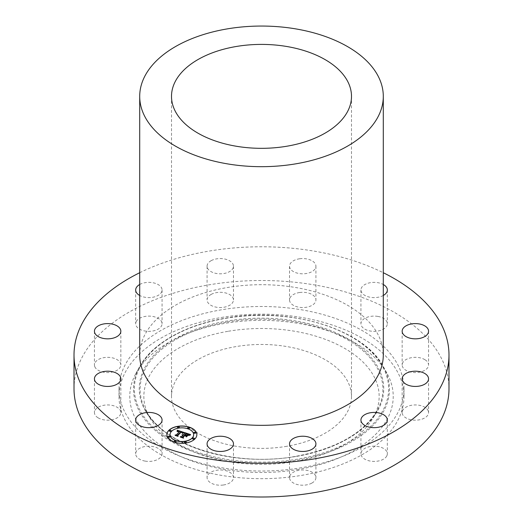 <?xml version="1.0" encoding="UTF-8"?>
<svg xmlns="http://www.w3.org/2000/svg" width="523" height="523" viewBox="0 0 523 523"><rect width="100%" height="100%" fill="white"/><g stroke="black" fill="none" stroke-linecap="round" stroke-linejoin="round"><path stroke-width="0.39" stroke-dasharray="2.62 1.96" d="M145.146 461.103A13.199 7.623 180 0 1 135.666 453.787A13.199 7.623 180 0 1 152.579 446.479A13.199 7.623 180 0 1 162.065 453.787A13.199 7.623 180 0 1 145.146 461.103M74.011 388.759A187.489 108.248 180 0 1 208.716 284.891A187.489 108.248 180 0 1 448.989 388.759M301.614 467.699A142.491 82.268 180 0 1 119.009 388.759A142.491 82.268 180 0 1 221.386 309.819A142.491 82.268 180 0 1 403.991 388.759A142.491 82.268 180 0 1 301.614 467.699M98.089 417.818A13.199 7.623 180 0 1 94.441 412.562A13.199 7.623 180 0 1 102.73 405.488A13.199 7.623 180 0 1 117.185 407.299A13.199 7.623 180 0 1 120.839 412.562A13.199 7.623 180 0 1 112.543 419.636A13.199 7.623 180 0 1 98.089 417.818M94.813 366.754A13.199 7.623 180 0 1 94.441 364.956A13.199 7.623 180 0 1 106.071 357.392A13.199 7.623 180 0 1 120.467 363.158A13.199 7.623 180 0 1 120.839 364.956A13.199 7.623 180 0 1 109.202 372.52A13.199 7.623 180 0 1 94.813 366.754M136.202 321.586A13.199 7.623 180 0 1 150.742 316.186A13.199 7.623 180 0 1 162.065 323.73A13.199 7.623 180 0 1 161.529 325.875A13.199 7.623 180 0 1 146.989 331.275A13.199 7.623 180 0 1 135.666 323.73A13.199 7.623 180 0 1 136.202 321.586M211.161 294.41A13.199 7.623 180 0 1 225.465 292.919A13.199 7.623 180 0 1 233.474 299.927A13.199 7.623 180 0 1 229.381 305.439A13.199 7.623 180 0 1 215.077 306.929A13.199 7.623 180 0 1 207.075 299.927A13.199 7.623 180 0 1 211.161 294.41M299.614 292.52A13.199 7.623 180 0 1 315.925 299.927A13.199 7.623 180 0 1 305.844 307.334A13.199 7.623 180 0 1 289.526 299.927A13.199 7.623 180 0 1 299.614 292.52M377.854 316.415A13.199 7.623 180 0 1 387.334 323.73A13.199 7.623 180 0 1 370.421 331.039A13.199 7.623 180 0 1 360.935 323.73A13.199 7.623 180 0 1 377.854 316.415M424.911 359.693A13.199 7.623 180 0 1 428.559 364.956A13.199 7.623 180 0 1 420.27 372.03A13.199 7.623 180 0 1 405.815 370.219A13.199 7.623 180 0 1 402.161 364.956A13.199 7.623 180 0 1 410.457 357.882A13.199 7.623 180 0 1 424.911 359.693M428.187 410.764A13.199 7.623 180 0 1 428.559 412.562A13.199 7.623 180 0 1 416.929 420.126A13.199 7.623 180 0 1 402.533 414.36A13.199 7.623 180 0 1 402.161 412.562A13.199 7.623 180 0 1 413.798 404.992A13.199 7.623 180 0 1 428.187 410.764M386.798 455.932A13.199 7.623 180 0 1 372.258 461.332A13.199 7.623 180 0 1 360.935 453.787A13.199 7.623 180 0 1 361.471 451.643A13.199 7.623 180 0 1 376.011 446.243A13.199 7.623 180 0 1 387.334 453.787A13.199 7.623 180 0 1 386.798 455.932M311.839 483.102A13.199 7.623 180 0 1 297.535 484.599A13.199 7.623 180 0 1 289.526 477.591A13.199 7.623 180 0 1 293.619 472.079A13.199 7.623 180 0 1 307.923 470.582A13.199 7.623 180 0 1 315.925 477.591A13.199 7.623 180 0 1 311.839 483.102M223.386 484.998A13.199 7.623 180 0 1 207.075 477.591A13.199 7.623 180 0 1 217.156 470.184A13.199 7.623 180 0 1 233.474 477.591A13.199 7.623 180 0 1 223.386 484.998M139.706 272.725A187.489 108.248 180 0 1 208.716 251.151A187.489 108.248 180 0 1 383.294 272.725M221.386 317.487A142.491 82.268 180 0 1 403.991 396.427A142.491 82.268 180 0 1 301.614 475.361A142.491 82.268 180 0 1 119.009 396.427A142.491 82.268 180 0 1 221.386 317.487M298.587 469.399A131.724 76.051 180 0 1 167.458 449.675A131.724 76.051 180 0 1 135.849 373.599A131.724 76.051 180 0 1 224.413 323.449A131.724 76.051 180 0 1 387.151 373.599A131.724 76.051 180 0 1 298.587 469.399M228.374 331.249A117.655 67.925 180 0 1 345.5 348.861A117.655 67.925 180 0 1 373.729 416.811A117.655 67.925 180 0 1 294.626 461.606A117.655 67.925 180 0 1 149.271 416.811A117.655 67.925 180 0 1 228.374 331.249M286.839 446.282A89.995 51.96 180 0 1 171.505 396.427A89.995 51.96 180 0 1 236.161 346.566A89.995 51.96 180 0 1 351.495 396.427A89.995 51.96 180 0 1 286.839 446.282M139.706 355.019A121.794 70.317 180 0 1 227.211 287.545A121.794 70.317 180 0 1 383.294 355.019M139.706 284.499A13.199 7.623 180 0 1 154.03 282.976A13.199 7.623 180 0 1 162.065 289.99A13.199 7.623 180 0 1 161.529 292.135A13.199 7.623 180 0 1 139.706 295.475M211.161 260.67A13.199 7.623 180 0 1 225.465 259.179A13.199 7.623 180 0 1 233.474 266.187A13.199 7.623 180 0 1 229.381 271.699A13.199 7.623 180 0 1 215.077 273.189A13.199 7.623 180 0 1 207.075 266.187A13.199 7.623 180 0 1 211.161 260.67M299.614 258.78A13.199 7.623 180 0 1 315.925 266.187A13.199 7.623 180 0 1 305.844 273.594A13.199 7.623 180 0 1 289.526 266.187A13.199 7.623 180 0 1 299.614 258.78M383.294 295.475A13.199 7.623 180 0 1 370.421 297.299A13.199 7.623 180 0 1 360.935 289.99A13.199 7.623 180 0 1 377.854 282.675A13.199 7.623 180 0 1 383.294 284.499M166.857 434.724A14.997 8.662 0 0 0 166.857 434.783A14.997 8.662 0 0 0 177.97 443.151A14.997 8.662 0 0 0 194.844 439.117A14.997 8.662 0 0 0 196.851 434.783A14.997 8.662 0 0 0 196.851 434.724M193.673 434.724A11.82 6.825 0 0 0 184.861 428.187A11.82 6.825 0 0 0 171.622 431.377A11.82 6.825 0 0 0 170.04 434.724M189.463 428.023A0.909 0.523 0 0 0 188.744 427.566A0.909 0.523 0 0 0 187.77 427.821A0.909 0.523 0 0 0 187.659 428.023M194.366 438.594A0.909 0.523 0 0 0 193.647 438.143A0.909 0.523 0 0 0 192.68 438.392A0.909 0.523 0 0 0 192.562 438.594M195.707 432.724A0.909 0.523 0 0 0 194.987 432.266A0.909 0.523 0 0 0 194.02 432.521A0.909 0.523 0 0 0 193.902 432.724M176.055 441.432A0.909 0.523 0 0 0 175.336 440.974A0.909 0.523 0 0 0 174.362 441.229A0.909 0.523 0 0 0 174.251 441.432M186.227 442.203A0.909 0.523 0 0 0 185.508 441.752A0.909 0.523 0 0 0 184.541 442A0.909 0.523 0 0 0 184.423 442.203M171.145 430.854A0.909 0.523 0 0 0 170.426 430.403A0.909 0.523 0 0 0 169.459 430.651A0.909 0.523 0 0 0 169.341 430.854M179.284 427.245A0.909 0.523 0 0 0 178.565 426.794A0.909 0.523 0 0 0 177.598 427.043A0.909 0.523 0 0 0 177.48 427.245M169.805 436.725A0.909 0.523 0 0 0 169.086 436.274A0.909 0.523 0 0 0 168.118 436.528A0.909 0.523 0 0 0 168.001 436.725M184.626 432.593L184.965 433.397M182.213 434.776L183.311 435.051M183.07 435.182L182.069 435.129L183.07 435.299M180.598 436.797L183.03 437.607M182.795 437.084L184.442 435.43L185.743 435.868L186.155 436.725L187.378 435.378M185.207 435.319L186.476 434.057L188.424 434.881M188.169 434.587L186.476 434.057M184.717 435.156L186.253 433.626L188.241 434.378L188.62 435.136M188.6 435.352L190.307 434.613M177.062 431.423L178.225 431.122L179.775 431.521M179.526 431.652L177.768 431.488M177.349 431.737L179.526 431.769M175.368 435.116L177.604 435.862M177.369 435.43L180.991 431.9L182.37 432.737M182.279 433.122L184.103 432.541M186.378 436.862L187.829 435.607M182.475 433.554L184.253 432.867M190.751 434.901L189.842 435.123M188.718 435.561L190.751 435.025M182.226 432.874L181.115 432.299L177.813 435.594M181.592 432.456L181.174 432.188M177.65 435.528L177.879 436.313L175.198 435.541L178.062 436.372M185.822 436.26L184.652 435.751L185.822 436.136M183.102 437.241L183.311 438.124L180.252 437.228L183.501 438.189M183.253 437.274L184.658 435.868M225.472 318.324A127.978 73.887 180 0 1 383.575 367.041L383.575 367.041A127.978 73.887 180 0 1 297.528 460.122A127.978 73.887 180 0 1 170.132 440.954A127.978 73.887 180 0 1 139.425 367.041L139.425 367.041A127.978 73.887 180 0 1 225.472 318.324M225.707 318.337A127.122 73.39 180 0 1 383.477 368.094A127.122 73.39 180 0 1 297.293 459.181A127.122 73.39 180 0 1 139.523 409.424A127.122 73.39 180 0 1 225.707 318.337M295.92 456.487A122.251 70.585 180 0 1 144.191 408.633A122.251 70.585 180 0 1 227.08 321.03A122.251 70.585 180 0 1 378.809 368.885A122.251 70.585 180 0 1 295.92 456.487M227.322 321.965A121.401 70.089 180 0 1 348.174 340.146A121.401 70.089 180 0 1 377.299 410.261L377.299 410.261A121.401 70.089 180 0 1 295.678 456.474A121.401 70.089 180 0 1 145.701 410.261L145.701 410.261A121.401 70.089 180 0 1 227.322 321.965M135.666 420.047L135.666 453.787M162.065 420.047L162.065 453.787M403.991 388.759L403.991 396.427M135.849 373.599L139.425 367.041C151.847 343.683 185.247 324.829 225.557 318.174C289.722 306.334 364.727 329.34 383.575 367.041L387.151 373.599M373.729 416.811L377.299 410.261C363.531 433.351 336.348 448.708 295.763 456.331C234.69 467.68 163.163 445.524 145.701 410.261L149.271 416.811M171.505 96.369L171.505 396.427M351.495 96.369L351.495 396.427M119.009 388.759L119.009 396.427M94.441 378.822L94.441 412.562M120.839 378.822L120.839 412.562M94.441 331.216L94.441 364.956M120.839 331.216L120.839 364.956M162.065 289.99L162.065 323.73M135.666 289.99L135.666 323.73M233.474 266.187L233.474 299.927M207.075 266.187L207.075 299.927M315.925 266.187L315.925 299.927M289.526 266.187L289.526 299.927M387.334 289.99L387.334 323.73M360.935 289.99L360.935 323.73M428.559 331.216L428.559 364.956M402.161 331.216L402.161 364.956M428.559 378.822L428.559 412.562M402.161 378.822L402.161 412.562M360.935 420.047L360.935 453.787M387.334 420.047L387.334 453.787M289.526 443.85L289.526 477.591M315.925 443.85L315.925 477.591M207.075 443.85L207.075 477.591M233.474 443.85L233.474 477.591"/><path stroke-width="0.78" d="M145.146 427.363A13.199 7.623 180 0 1 135.666 420.047A13.199 7.623 180 0 1 152.579 412.739A13.199 7.623 180 0 1 162.065 420.047A13.199 7.623 180 0 1 145.146 427.363M383.294 272.725A187.489 108.248 180 0 1 448.989 355.019L448.989 388.759A187.489 108.248 180 0 1 314.284 492.627A187.489 108.248 180 0 1 74.011 388.759L74.011 355.019A187.489 108.248 180 0 1 139.706 272.725M448.989 355.019A187.489 108.248 180 0 1 314.284 458.887A187.489 108.248 180 0 1 74.011 355.019M286.839 146.224A89.995 51.96 180 0 1 171.505 96.369A89.995 51.96 180 0 1 236.161 46.508A89.995 51.96 180 0 1 351.495 96.369A89.995 51.96 180 0 1 286.839 146.224M227.211 28.896A121.794 70.317 180 0 1 383.294 96.369A121.794 70.317 180 0 1 295.789 163.836A121.794 70.317 180 0 1 139.706 96.369A121.794 70.317 180 0 1 227.211 28.896M383.294 96.369L383.294 355.019A121.794 70.317 180 0 1 295.789 422.492A121.794 70.317 180 0 1 139.706 355.019L139.706 96.369M98.089 384.078A13.199 7.623 180 0 1 94.441 378.822A13.199 7.623 180 0 1 102.73 371.748A13.199 7.623 180 0 1 117.185 373.559A13.199 7.623 180 0 1 120.839 378.822A13.199 7.623 180 0 1 112.543 385.896A13.199 7.623 180 0 1 98.089 384.078M94.813 333.014A13.199 7.623 180 0 1 94.441 331.216A13.199 7.623 180 0 1 106.071 323.652A13.199 7.623 180 0 1 120.467 329.418A13.199 7.623 180 0 1 120.839 331.216A13.199 7.623 180 0 1 109.202 338.78A13.199 7.623 180 0 1 94.813 333.014M139.706 295.475A13.199 7.623 180 0 1 135.666 289.99A13.199 7.623 180 0 1 136.202 287.846A13.199 7.623 180 0 1 139.706 284.499M383.294 284.499A13.199 7.623 180 0 1 387.334 289.99A13.199 7.623 180 0 1 383.294 295.475M424.911 325.953A13.199 7.623 180 0 1 428.559 331.216A13.199 7.623 180 0 1 420.27 338.289A13.199 7.623 180 0 1 405.815 336.479A13.199 7.623 180 0 1 402.161 331.216A13.199 7.623 180 0 1 410.457 324.142A13.199 7.623 180 0 1 424.911 325.953M428.187 377.024A13.199 7.623 180 0 1 428.559 378.822A13.199 7.623 180 0 1 416.929 386.386A13.199 7.623 180 0 1 402.533 380.62A13.199 7.623 180 0 1 402.161 378.822A13.199 7.623 180 0 1 413.798 371.252A13.199 7.623 180 0 1 428.187 377.024M386.798 422.192A13.199 7.623 180 0 1 372.258 427.592A13.199 7.623 180 0 1 360.935 420.047A13.199 7.623 180 0 1 361.471 417.903A13.199 7.623 180 0 1 376.011 412.503A13.199 7.623 180 0 1 387.334 420.047A13.199 7.623 180 0 1 386.798 422.192M311.839 449.362A13.199 7.623 180 0 1 297.535 450.859A13.199 7.623 180 0 1 289.526 443.85A13.199 7.623 180 0 1 293.619 438.339A13.199 7.623 180 0 1 307.923 436.842A13.199 7.623 180 0 1 315.925 443.85A13.199 7.623 180 0 1 311.839 449.362M223.386 451.257A13.199 7.623 180 0 1 207.075 443.85A13.199 7.623 180 0 1 217.156 436.444A13.199 7.623 180 0 1 233.474 443.85A13.199 7.623 180 0 1 223.386 451.257M194.844 438.993A14.997 8.662 0 0 0 196.851 434.665A14.997 8.662 0 0 0 185.737 426.297A14.997 8.662 0 0 0 168.864 430.331A14.997 8.662 0 0 0 166.857 434.665A14.997 8.662 0 0 0 177.97 443.027A14.997 8.662 0 0 0 194.844 438.993M196.851 434.724A14.997 8.662 0 0 0 185.685 426.415A14.997 8.662 0 0 0 168.864 430.455A14.997 8.662 0 0 0 166.857 434.724M170.04 434.724A11.82 6.825 0 0 0 170.04 434.783A11.82 6.825 0 0 0 178.794 441.373A11.82 6.825 0 0 0 192.091 438.196A11.82 6.825 0 0 0 193.673 434.783A11.82 6.825 0 0 0 193.673 434.724M187.659 428.023A0.909 0.523 0 0 0 187.652 428.082A0.909 0.523 0 0 0 188.326 428.585A0.909 0.523 0 0 0 189.346 428.344A0.909 0.523 0 0 0 189.47 428.082A0.909 0.523 0 0 0 189.463 428.023M192.562 438.594A0.909 0.523 0 0 0 192.556 438.653A0.909 0.523 0 0 0 193.229 439.163A0.909 0.523 0 0 0 194.255 438.921A0.909 0.523 0 0 0 194.373 438.653A0.909 0.523 0 0 0 194.366 438.594M193.902 432.724A0.909 0.523 0 0 0 193.896 432.783A0.909 0.523 0 0 0 194.569 433.286A0.909 0.523 0 0 0 195.595 433.044A0.909 0.523 0 0 0 195.713 432.783A0.909 0.523 0 0 0 195.707 432.724M174.251 441.432A0.909 0.523 0 0 0 174.244 441.49A0.909 0.523 0 0 0 174.917 441.994A0.909 0.523 0 0 0 175.937 441.752A0.909 0.523 0 0 0 176.061 441.49A0.909 0.523 0 0 0 176.055 441.432M184.423 442.203A0.909 0.523 0 0 0 184.416 442.262A0.909 0.523 0 0 0 185.09 442.772A0.909 0.523 0 0 0 186.11 442.523A0.909 0.523 0 0 0 186.234 442.262A0.909 0.523 0 0 0 186.227 442.203M169.341 430.854A0.909 0.523 0 0 0 169.334 430.913A0.909 0.523 0 0 0 170.008 431.423A0.909 0.523 0 0 0 171.028 431.174A0.909 0.523 0 0 0 171.152 430.913A0.909 0.523 0 0 0 171.145 430.854M177.48 427.245A0.909 0.523 0 0 0 177.474 427.311A0.909 0.523 0 0 0 178.147 427.814A0.909 0.523 0 0 0 179.173 427.572A0.909 0.523 0 0 0 179.291 427.311A0.909 0.523 0 0 0 179.284 427.245M168.001 436.725A0.909 0.523 0 0 0 167.994 436.79A0.909 0.523 0 0 0 168.668 437.293A0.909 0.523 0 0 0 169.687 437.051A0.909 0.523 0 0 0 169.812 436.79A0.909 0.523 0 0 0 169.805 436.725M171.622 431.253A11.82 6.825 0 0 0 170.04 434.665A11.82 6.825 0 0 0 178.794 441.255A11.82 6.825 0 0 0 192.091 438.071A11.82 6.825 0 0 0 193.673 434.665A11.82 6.825 0 0 0 184.913 428.075A11.82 6.825 0 0 0 171.622 431.253M184.011 432.456L177.271 430.187L177.075 431.475L178.114 431.004L179.775 431.397L177.349 431.612L179.526 431.645L176.271 434.907L175.087 435.025L177.683 435.888L177.369 435.306L180.991 431.776L182.266 432.338L182.285 433.142L184.011 432.456M184.116 432.783L182.357 433.351L184.116 432.783M182.167 432.691L181.036 432.024L177.617 435.437L177.879 436.195L175.198 435.417L178.101 436.385L177.813 435.469L181.115 432.175L182.167 432.691M190.516 434.561L184.626 432.593L184.965 433.273L183.586 434.659L181.997 434.744L183.311 434.933L182.069 435.005L183.07 435.175L181.658 436.581L180.304 436.698L183.096 437.627L182.795 436.96L184.442 435.313L185.743 435.744L186.155 436.607L187.528 435.234L185.207 435.195L186.476 433.933L188.45 434.92L186.423 433.796L184.717 435.031L186.253 433.502L188.319 434.306L188.6 435.234L190.516 434.561M190.483 434.959L188.653 435.482L190.483 434.959M186.41 436.901L187.731 435.384L186.41 436.901M184.658 435.751L185.822 436.136L184.606 435.613L183.076 437.143L183.311 438.006L180.2 436.966L183.54 438.196L183.253 437.15L184.606 435.737L183.102 437.241M184.965 433.273L183.586 434.776L182.213 434.776M183.311 434.933L181.658 436.705L180.598 436.797M183.03 437.607L182.795 436.96M187.378 435.378L186.064 435.607L185.207 435.195M186.469 433.933L185.064 435.273L184.717 435.031M190.307 434.613L184.697 432.743M183.919 432.482L177.271 430.311L177.062 431.423M179.775 431.397L176.271 435.025L175.368 435.116M177.768 431.488L177.349 431.612M177.604 435.862L177.369 435.306M182.37 432.613L182.279 433.122M187.764 435.548L186.378 436.862M184.024 432.684L182.462 433.423M189.842 435.123L188.718 435.561M182.213 432.743L181.586 432.331M181.174 432.188L177.65 435.528M178.062 436.372L177.813 435.469M183.501 438.189L183.253 437.15M187.77 427.696A0.909 0.523 0 0 0 187.652 427.958A0.909 0.523 0 0 0 188.326 428.468A0.909 0.523 0 0 0 189.346 428.219A0.909 0.523 0 0 0 189.47 427.958A0.909 0.523 0 0 0 188.796 427.454A0.909 0.523 0 0 0 187.77 427.696M192.68 438.274A0.909 0.523 0 0 0 192.556 438.536A0.909 0.523 0 0 0 193.229 439.039A0.909 0.523 0 0 0 194.255 438.797A0.909 0.523 0 0 0 194.373 438.536A0.909 0.523 0 0 0 193.7 438.026A0.909 0.523 0 0 0 192.68 438.274M194.02 432.397A0.909 0.523 0 0 0 193.896 432.658A0.909 0.523 0 0 0 194.569 433.168A0.909 0.523 0 0 0 195.595 432.92A0.909 0.523 0 0 0 195.713 432.658A0.909 0.523 0 0 0 195.04 432.155A0.909 0.523 0 0 0 194.02 432.397M174.362 441.105A0.909 0.523 0 0 0 174.244 441.366A0.909 0.523 0 0 0 174.917 441.876A0.909 0.523 0 0 0 175.937 441.628A0.909 0.523 0 0 0 176.061 441.366A0.909 0.523 0 0 0 175.388 440.863A0.909 0.523 0 0 0 174.362 441.105M184.541 441.876A0.909 0.523 0 0 0 184.416 442.138A0.909 0.523 0 0 0 185.09 442.648A0.909 0.523 0 0 0 186.11 442.406A0.909 0.523 0 0 0 186.234 442.138A0.909 0.523 0 0 0 185.56 441.634A0.909 0.523 0 0 0 184.541 441.876M171.028 431.057A0.909 0.523 0 0 0 171.152 430.795A0.909 0.523 0 0 0 170.478 430.285A0.909 0.523 0 0 0 169.459 430.527A0.909 0.523 0 0 0 169.334 430.795A0.909 0.523 0 0 0 170.008 431.298A0.909 0.523 0 0 0 171.028 431.057M179.173 427.448A0.909 0.523 0 0 0 179.291 427.186A0.909 0.523 0 0 0 178.618 426.676A0.909 0.523 0 0 0 177.598 426.925A0.909 0.523 0 0 0 177.474 427.186A0.909 0.523 0 0 0 178.147 427.69A0.909 0.523 0 0 0 179.173 427.448M169.687 436.927A0.909 0.523 0 0 0 169.812 436.666A0.909 0.523 0 0 0 169.138 436.162A0.909 0.523 0 0 0 168.118 436.404A0.909 0.523 0 0 0 167.994 436.666A0.909 0.523 0 0 0 168.668 437.176A0.909 0.523 0 0 0 169.687 436.927"/></g></svg>
